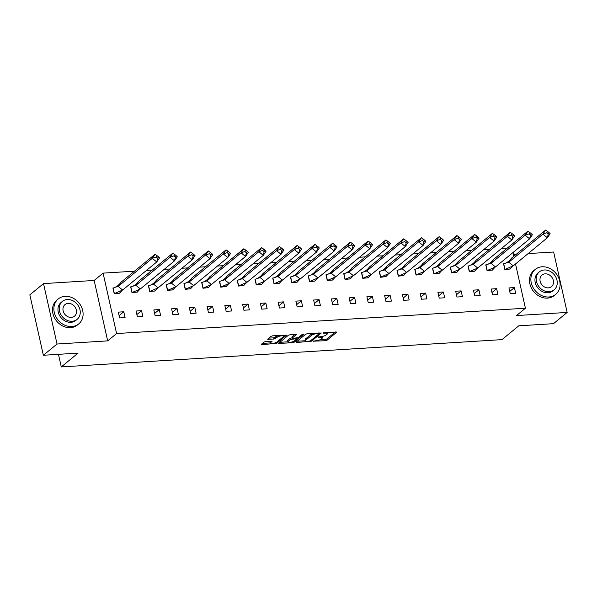 <?xml version="1.0" encoding="UTF-8"?>
<svg xmlns="http://www.w3.org/2000/svg" width="597" height="597" viewBox="0 0 597 597"><rect width="100%" height="100%" fill="white"/><g stroke="black" fill="none" stroke-linecap="round" stroke-linejoin="round"><path stroke-width="0.9" d="M313.164 341.193L325.44 340.715L327.096 340.2L336.88 332.044L324.305 332.619L323.067 333.119L325.089 333.141A4.06 1.149 167.4 0 1 327.335 333.671A4.06 1.149 167.4 0 1 326.947 334.335L326.141 334.992A4.06 1.149 167.4 0 1 320.85 336.626L318.156 337.081L320.096 337.245A4.06 1.149 167.4 0 1 322.343 337.775A4.06 1.149 167.4 0 1 321.955 338.439L321.149 339.103A4.06 1.149 167.4 0 1 315.858 340.738L313.164 341.193M43.521 283.605L57.028 344.021L107.676 340.88L94.169 280.463L43.521 283.605L29.85 294.851L43.357 355.267L78.065 353.118L61.275 366.931L501.973 339.633L518.763 325.82L553.479 323.671L567.15 312.425L553.643 252.009L528.136 253.583M43.357 355.267L57.028 344.021M265.717 341.536L264.061 342.044L261.352 344.275L261.926 344.648L276.762 343.32L286.553 335.163L272.665 335.812L271.016 336.327L267.62 339.23L273.956 339.044L277.239 337.193A3.388 0.963 167.4 0 1 280.859 335.917A3.388 0.963 167.4 0 1 283.538 336.268A3.388 0.963 167.4 0 1 283.217 336.827L276.851 342.059A3.388 0.963 167.4 0 1 273.232 343.342A3.388 0.963 167.4 0 1 270.553 342.984A3.388 0.963 167.4 0 1 270.874 342.432L272.053 341.35L271.359 341.185L265.717 341.536M515.524 263.964L525.42 308.224L516.502 315.559L567.15 312.425M525.42 308.224L116.594 333.544L103.087 273.127L134.474 271.187M107.676 340.88L116.594 333.544M296.09 342.126L296.672 342.499L311.507 341.171L321.29 333.014L307.41 333.663L305.754 334.171L296.09 342.126M292.485 342.753L278.598 343.409L288.381 335.253L290.038 334.738L296.381 334.551L292.343 337.984L292.918 338.357L298.321 337.618L302.395 334.26L304.045 334.014L294.134 342.245L292.485 342.753L292.284 341.872M58.461 354.334L61.275 366.931M512.972 252.553L513.808 256.27M146.437 270.441L152.228 270.083M164.197 269.344L169.981 268.986M181.951 268.247L187.734 267.889M199.704 267.143L205.495 266.784M217.457 266.046L223.248 265.687M235.218 264.949L241.001 264.59M252.971 263.844L258.762 263.486M270.725 262.747L276.515 262.389M288.478 261.65L294.269 261.285M306.239 260.546L312.022 260.188M323.992 259.449L329.783 259.091M341.745 258.344L347.536 257.986M359.498 257.247L365.289 256.889M377.259 256.15L383.043 255.792M395.013 255.046L400.803 254.688M412.766 253.949L418.557 253.591M430.519 252.852L436.31 252.494M448.28 251.747L454.063 251.389M466.033 250.65L471.824 250.292M483.786 249.546L489.577 249.188M501.54 248.449L507.331 248.091M514.398 287.59L508.935 287.926L510.234 293.731L515.696 293.388L514.398 287.59L509.726 291.44M504.144 263.725L503.54 263.762L504.831 269.56L510.226 268.911M496.644 288.687L491.182 289.03L492.48 294.828L497.943 294.493L496.644 288.687L491.965 292.537M486.391 264.822L485.779 264.859L487.077 270.665L492.473 270.016M478.891 289.791L473.428 290.127L474.727 295.925L480.189 295.59L478.891 289.791L474.212 293.642M468.638 265.926L468.026 265.963L469.324 271.762L474.719 271.113M461.138 290.888L455.675 291.232L456.966 297.03L462.429 296.687L461.138 290.888L456.459 294.739M450.877 267.023L450.272 267.06L451.563 272.859L456.959 272.21M443.377 291.993L437.914 292.329L439.213 298.127L444.675 297.791L443.377 291.993L438.705 295.836M433.123 268.12L432.512 268.157L433.81 273.963L439.205 273.314M425.624 293.09L420.161 293.425L421.46 299.224L426.922 298.888L425.624 293.09L420.945 296.94M415.37 269.225L414.758 269.262L416.057 275.06L421.452 274.411M407.87 294.187L402.408 294.53L403.706 300.328L409.169 299.985L407.87 294.187L403.191 298.037M397.617 270.322L397.005 270.359L398.303 276.157L403.691 275.515M390.117 295.291L384.655 295.627L385.946 301.425L391.408 301.089L390.117 295.291L385.438 299.134M379.856 271.426L379.252 271.463L380.543 277.262L385.938 276.612M372.356 296.388L366.894 296.724L368.192 302.53L373.655 302.186L372.356 296.388L367.677 300.239M362.103 272.523L361.491 272.56L362.789 278.359L368.185 277.709M354.603 297.485L349.141 297.828L350.439 303.627L355.902 303.291L354.603 297.485L349.924 301.336M344.35 273.62L343.738 273.657L345.036 279.463L350.432 278.814M336.85 298.59L331.387 298.925L332.686 304.724L338.148 304.388L336.85 298.59L332.171 302.44M326.596 274.724L325.984 274.762L327.283 280.56L332.671 279.911M319.096 299.687L313.634 300.022L314.925 305.828L320.388 305.485L319.096 299.687L314.418 303.537M308.836 275.821L308.231 275.859L309.522 281.657L314.917 281.008M301.336 300.784L295.873 301.127L297.172 306.925L302.634 306.589L301.336 300.784L296.657 304.634M291.082 276.918L290.47 276.956L291.769 282.762L297.164 282.112M283.582 301.888L278.12 302.224L279.418 308.022L284.881 307.686L283.582 301.888L278.903 305.739M273.329 278.023L272.717 278.06L274.016 283.859L279.411 283.209M265.829 302.985L260.367 303.328L261.658 309.127L267.128 308.783L265.829 302.985L261.15 306.836M255.568 279.12L254.964 279.157L256.262 284.956L261.65 284.306M248.076 304.089L242.613 304.425L243.904 310.224L249.367 309.888L248.076 304.089L243.397 307.933M237.815 280.217L237.21 280.262L238.501 286.06L243.897 285.411M230.315 305.186L224.853 305.522L226.151 311.321L231.614 310.985L230.315 305.186L225.636 309.037M220.062 281.321L219.45 281.359L220.748 287.157L226.144 286.508M212.562 306.283L207.099 306.627L208.398 312.425L213.86 312.089L212.562 306.283L207.883 310.134M202.308 282.418L201.696 282.456L202.995 288.254L208.39 287.612M194.809 307.388L189.346 307.724L190.637 313.522L196.107 313.186L194.809 307.388L190.13 311.231M184.548 283.523L183.943 283.56L185.242 289.358L190.63 288.709M177.055 308.485L171.585 308.821L172.884 314.626L178.346 314.283L177.055 308.485L172.376 312.335M166.794 284.62L166.19 284.657L167.481 290.455L172.876 289.806M159.295 309.582L153.832 309.925L155.13 315.723L160.593 315.388L159.295 309.582L154.616 313.432M149.041 285.717L148.429 285.754L149.728 291.56L155.123 290.911M141.541 310.686L136.079 311.022L137.377 316.82L142.84 316.485L141.541 310.686L136.862 314.537M131.288 286.821L130.676 286.858L131.974 292.657L137.37 292.008M123.788 311.783L118.325 312.119L119.616 317.925L125.079 317.582L123.788 311.783L119.109 315.634M113.527 287.918L112.923 287.955L114.221 293.754L119.609 293.105M516.174 254.329L513.405 254.501M94.169 280.463L103.087 273.127M322.343 337.775L322.067 336.566A4.06 1.149 167.4 0 0 322.044 336.492M327.059 332.462A4.06 1.149 167.4 0 0 327.059 332.447L327.335 333.671M319.813 339.835L326.828 338.999L335.417 331.932M319.074 333.514L319.828 332.895M297.164 341.238L305.522 340.723M309.38 341.141L310.537 340.783L319.022 333.805L316.992 333.641A4.06 1.149 167.4 0 0 311.701 335.275L305.903 340.044A4.06 1.149 167.4 0 0 305.515 340.708A4.06 1.149 167.4 0 0 307.761 341.238L309.38 341.141M312.768 333.327A4.06 1.149 167.4 0 0 311.433 334.066L311.701 335.275M305.515 340.708L305.246 339.499A4.06 1.149 167.4 0 1 305.634 338.835L311.433 334.066M287.941 341.812L279.792 342.32M294.918 334.439L292.067 336.775L292.224 338.193M297.627 337.947L296.59 338.798M288.276 341.335A3.388 0.963 167.4 0 0 287.955 341.887A3.388 0.963 167.4 0 0 290.627 342.245A3.388 0.963 167.4 0 0 294.254 340.962L296.493 339.118L295.911 338.745L290.515 339.492L288.276 341.335L288.008 340.126A3.388 0.963 167.4 0 0 287.687 340.678L287.955 341.887M288.008 340.126L290.246 338.283L292.12 337.753M270.874 342.432L270.605 341.23A3.388 0.963 167.4 0 0 270.284 341.775L270.553 342.984M277.799 335.499A3.388 0.963 167.4 0 0 276.971 335.984L277.239 337.193M268.814 338.133L273.687 337.835L276.971 335.984M283.538 336.32L285.082 335.044M262.419 343.394L270.531 342.887M546.733 232.815L542.897 234.136L545.658 230.069L547.65 231.464L546.733 232.815L548.225 234.024L549.143 232.666L550.135 233.688L547.374 237.755L542.897 234.136L508.763 262.217L511.368 258.382C508.174 262.561 505.196 263.24 505.263 263.24L508.763 262.217L513.248 265.837L504.816 269.493M512.875 266.046L510.084 269.053L504.965 269.374L503.749 263.934L505.263 263.24M545.658 230.069L511.525 258.15M548.225 234.024L547.374 237.755L513.248 265.837M549.143 232.666L547.65 231.464M548.852 296.993A16.141 13.5 50.6 0 0 555.732 294.351A16.141 13.5 50.6 0 0 558.277 276.978A16.141 13.5 50.6 0 0 542.106 266.784A16.141 13.5 50.6 0 0 535.225 269.426A16.141 13.5 50.6 0 0 532.681 286.799A16.141 13.5 50.6 0 0 548.852 296.993M535.225 269.426L533.852 270.545A16.141 13.5 50.6 0 0 531.315 287.926A16.141 13.5 50.6 0 0 547.486 298.119A16.141 13.5 50.6 0 0 554.367 295.478L555.732 294.351M554.12 289.829L552.859 290.866A11.619 9.716 -129.4 0 1 547.912 292.761A11.619 9.716 -129.4 0 1 536.263 285.426A11.619 9.716 -129.4 0 1 538.091 272.911L539.352 271.881A11.619 9.716 50.6 0 0 537.524 284.388A11.619 9.716 50.6 0 0 549.165 291.732A11.619 9.716 50.6 0 0 554.12 289.829A11.619 9.716 50.6 0 0 555.949 277.321A11.619 9.716 50.6 0 0 544.307 269.978A11.619 9.716 50.6 0 0 539.352 271.881M545.173 273.844A7.492 6.261 50.6 0 0 541.979 275.068A7.492 6.261 50.6 0 0 540.8 283.135A7.492 6.261 50.6 0 0 548.3 287.866A7.492 6.261 50.6 0 0 551.494 286.635A7.492 6.261 50.6 0 0 552.673 278.575A7.492 6.261 50.6 0 0 545.173 273.844M71.856 326.537A16.141 13.5 50.6 0 0 78.729 323.902A16.141 13.5 50.6 0 0 81.274 306.522A16.141 13.5 50.6 0 0 65.103 296.328A16.141 13.5 50.6 0 0 58.222 298.97A16.141 13.5 50.6 0 0 55.685 316.343A16.141 13.5 50.6 0 0 71.856 326.537M58.222 298.97L56.857 300.097A16.141 13.5 50.6 0 0 54.312 317.47A16.141 13.5 50.6 0 0 70.483 327.663A16.141 13.5 50.6 0 0 77.364 325.022L78.729 323.902M77.117 319.373L75.864 320.41A11.619 9.716 -129.4 0 1 70.909 322.305A11.619 9.716 -129.4 0 1 59.267 314.97A11.619 9.716 -129.4 0 1 61.095 302.463L62.349 301.425A11.619 9.716 50.6 0 0 60.521 313.932A11.619 9.716 50.6 0 0 72.17 321.276A11.619 9.716 50.6 0 0 77.117 319.373A11.619 9.716 50.6 0 0 78.946 306.865A11.619 9.716 50.6 0 0 67.304 299.522A11.619 9.716 50.6 0 0 62.349 301.425M68.17 303.388A7.492 6.261 50.6 0 0 64.976 304.612A7.492 6.261 50.6 0 0 63.797 312.679A7.492 6.261 50.6 0 0 71.304 317.41A7.492 6.261 50.6 0 0 74.491 316.186A7.492 6.261 50.6 0 0 75.67 308.119A7.492 6.261 50.6 0 0 68.17 303.388M528.979 233.92L525.144 235.24L527.905 231.166L529.897 232.561L528.979 233.92L530.472 235.128L531.39 233.77L532.382 234.785L529.621 238.86L525.144 235.24L491.01 263.314L493.615 259.479C490.413 263.658 487.443 264.337 487.51 264.337L491.01 263.314L495.488 266.941L487.062 270.59M495.122 267.143L492.331 270.15L487.204 270.471L485.995 265.031L487.51 264.337M527.905 231.166L493.771 259.247M530.472 235.128L529.621 238.86L495.488 266.941M531.39 233.77L529.897 232.561M511.219 235.017L507.383 236.337L510.144 232.27L512.144 233.658L511.219 235.017L512.711 236.225L513.636 234.867L514.629 235.89L511.868 239.957L507.383 236.337L473.257 264.419L475.861 260.583C472.66 264.762 469.69 265.434 469.749 265.441L473.257 264.419L477.734 268.038L469.309 271.687M477.369 268.247L474.578 271.254L469.451 271.568L468.235 266.135L469.749 265.441M510.144 232.27L476.018 260.344M512.711 236.225L511.868 239.957L477.734 268.038M513.636 234.867L512.144 233.658M493.465 236.121L489.63 237.434L492.391 233.367L494.383 234.763L493.465 236.121L494.958 237.322L495.883 235.972L496.876 236.987L494.107 241.054L489.63 237.434L455.496 265.516L458.1 261.68C454.907 265.859 451.936 266.538 451.996 266.538L455.496 265.516L459.981 269.135L451.548 272.792M459.608 269.344L456.817 272.351L451.698 272.672L450.481 267.232L451.996 266.538M492.391 233.367L458.257 261.449M494.958 237.322L494.107 241.054L459.981 269.135M495.883 235.972L494.383 234.763M475.712 237.218L471.876 238.539L474.637 234.464L476.63 235.86L475.712 237.218L477.204 238.427L478.122 237.069L479.115 238.091L476.354 242.158L471.876 238.539L437.743 266.613L440.347 262.777C437.153 266.956 434.176 267.635 434.243 267.635L437.743 266.613L442.228 270.24L433.795 273.889M441.855 270.441L439.064 273.448L433.944 273.769L432.728 268.329L434.243 267.635M474.637 234.464L440.504 262.546M477.204 238.427L476.354 242.158L442.228 270.24M478.122 237.069L476.63 235.86M457.951 238.315L454.123 239.636L456.884 235.569L458.877 236.964L457.951 238.315L459.451 239.524L460.369 238.166L461.362 239.188L458.6 243.255L454.123 239.636L419.989 267.717L422.594 263.881C419.392 268.06 416.422 268.732 416.49 268.74L419.989 267.717L424.467 271.337L416.042 274.986M424.101 271.545L421.31 274.553L416.184 274.866L414.975 269.434L416.49 268.74M456.884 235.569L422.751 263.65M459.451 239.524L458.6 243.255L424.467 271.337M460.369 238.166L458.877 236.964M440.198 239.419L436.362 240.733L439.123 236.666L441.123 238.061L440.198 239.419L441.69 240.621L442.616 239.27L443.608 240.285L440.847 244.36L436.362 240.733L402.236 268.814L404.841 264.978C401.639 269.157 398.669 269.837 398.729 269.837L402.236 268.814L406.714 272.433L398.289 276.09M406.341 272.642L403.55 275.65L398.43 275.971L397.214 270.531L398.729 269.837M439.123 236.666L404.997 264.747M441.69 240.621L440.847 244.36L406.714 272.433M442.616 239.27L441.123 238.061M422.445 240.516L418.609 241.837L421.37 237.763L423.363 239.158L422.445 240.516L423.937 241.725L424.855 240.367L425.855 241.389L423.086 245.457L418.609 241.837L384.475 269.919L387.08 266.075C383.886 270.262 380.916 270.934 380.976 270.934L384.475 269.919L388.96 273.538L380.528 277.187M388.587 273.739L385.796 276.754L380.677 277.068L379.461 271.628L380.976 270.934M421.37 237.763L387.237 265.844M423.937 241.725L423.086 245.457L388.96 273.538M424.855 240.367L423.363 239.158M404.691 241.613L400.856 242.934L403.617 238.867L405.609 240.263L404.691 241.613L406.184 242.822L407.102 241.464L408.094 242.486L405.333 246.554L400.856 242.934L366.722 271.016L369.327 267.18C366.133 271.359 363.155 272.038 363.222 272.038L366.722 271.016L371.2 274.635L362.775 278.292M370.834 274.844L368.043 277.851L362.924 278.165L361.707 272.732L363.222 272.038M403.617 238.867L369.483 266.949M406.184 242.822L405.333 246.554L371.2 274.635M407.102 241.464L405.609 240.263M386.931 242.718L383.095 244.031L385.863 239.964L387.856 241.36L386.931 242.718L388.431 243.919L389.348 242.569L390.341 243.583L387.58 247.658L383.095 244.031L348.969 272.113L351.573 268.277C348.372 272.456 345.402 273.135 345.462 273.135L348.969 272.113L353.446 275.732L345.021 279.389M353.081 275.941L350.29 278.948L345.163 279.269L343.947 273.829L345.462 273.135M385.863 239.964L351.73 268.046M388.431 243.919L387.58 247.658L353.446 275.732M389.348 242.569L387.856 241.36M369.177 243.815L365.342 245.136L368.103 241.069L370.103 242.457L369.177 243.815L370.67 245.024L371.595 243.666L372.588 244.688L369.827 248.755L365.342 245.136L331.208 273.217L333.82 269.374C330.619 273.56 327.649 274.232 327.708 274.232L331.208 273.217L335.693 276.836L327.268 280.486M335.32 277.038L332.529 280.053L327.41 280.366L326.193 274.933L327.708 274.232M368.103 241.069L333.977 269.143M370.67 245.024L369.827 248.755L335.693 276.836M371.595 243.666L370.103 242.457M351.424 244.912L347.588 246.233L350.349 242.166L352.342 243.561L351.424 244.912L352.917 246.121L353.834 244.763L354.834 245.785L352.066 249.852L347.588 246.233L313.455 274.314L316.059 270.478C312.865 274.657 309.895 275.336 309.955 275.336L313.455 274.314L317.94 277.933L309.507 281.59M317.567 278.142L314.776 281.15L309.656 281.471L308.44 276.03L309.955 275.336M350.349 242.166L316.216 270.247M352.917 246.121L352.066 249.852L317.94 277.933M353.834 244.763L352.342 243.561M333.671 246.016L329.835 247.337L332.596 243.263L334.589 244.658L333.671 246.016L335.163 247.225L336.081 245.867L337.074 246.882L334.313 250.956L329.835 247.337L295.702 275.411L298.306 271.575C295.112 275.754 292.134 276.433 292.202 276.433L295.702 275.411L300.179 279.038L291.754 282.687M299.813 279.239L297.022 282.247L291.903 282.568L290.687 277.127L292.202 276.433M332.596 243.263L298.463 271.344M335.163 247.225L334.313 250.956L300.179 279.038M336.081 245.867L334.589 244.658M315.91 247.113L312.074 248.434L314.843 244.367L316.835 245.755L315.91 247.113L317.41 248.322L318.328 246.964L319.32 247.986L316.559 252.053L312.074 248.434L277.948 276.515L280.553 272.68C277.351 276.859 274.381 277.53 274.441 277.538L277.948 276.515L282.426 280.135L274.001 283.784M282.06 280.344L279.269 283.351L274.142 283.665L272.926 278.232L274.441 277.538M314.843 244.367L280.709 272.441M317.41 248.322L316.559 252.053L282.426 280.135M318.328 246.964L316.835 245.755M298.157 248.218L294.321 249.531L297.082 245.464L299.082 246.859L298.157 248.218L299.649 249.419L300.575 248.068L301.567 249.083L298.806 253.15L294.321 249.531L260.188 277.612L262.799 273.777C259.598 277.956 256.628 278.635 256.688 278.635L260.188 277.612L264.672 281.232L256.24 284.888M264.299 281.441L261.508 284.448L256.389 284.769L255.173 279.329L256.688 278.635M297.082 245.464L262.956 273.545M299.649 249.419L298.806 253.15L264.672 281.232M300.575 248.068L299.082 246.859M280.403 249.315L276.568 250.636L279.329 246.561L281.321 247.956L280.403 249.315L281.896 250.524L282.814 249.165L283.814 250.188L281.045 254.255L276.568 250.636L242.434 278.717L245.039 274.874C241.845 279.053 238.875 279.732 238.934 279.732L242.434 278.717L246.919 282.336L238.487 285.985M246.546 282.538L243.755 285.553L238.636 285.866L237.419 280.426L238.934 279.732M279.329 246.561L245.195 274.642M281.896 250.524L281.045 254.255L246.919 282.336M282.814 249.165L281.321 247.956M262.65 250.412L258.814 251.733L261.576 247.665L263.568 249.061L262.65 250.412L264.143 251.621L265.061 250.262L266.053 251.285L263.292 255.352L258.814 251.733L224.681 279.814L227.285 275.978C224.091 280.157 221.114 280.829 221.181 280.836L224.681 279.814L229.158 283.433L220.733 287.09M228.793 283.642L226.002 286.65L220.883 286.963L219.666 281.53L221.181 280.836M261.576 247.665L227.442 275.747M264.143 251.621L263.292 255.352L229.158 283.433M265.061 250.262L263.568 249.061M244.889 251.516L241.054 252.829L243.822 248.762L245.815 250.158L244.889 251.516L246.389 252.718L247.307 251.367L248.3 252.382L245.539 256.456L241.054 252.829L206.928 280.911L209.532 277.075C206.331 281.254 203.361 281.933 203.42 281.933L206.928 280.911L211.405 284.53L202.98 288.187M211.04 284.739L208.249 287.747L203.122 288.067L201.905 282.627L203.42 281.933M243.822 248.762L209.689 276.844M246.389 252.718L245.539 256.456L211.405 284.53M247.307 251.367L245.815 250.158M227.136 252.613L223.3 253.934L226.062 249.859L228.054 251.255L227.136 252.613L228.629 253.822L229.554 252.464L230.546 253.486L227.785 257.553L223.3 253.934L189.167 282.015L191.771 278.172C188.577 282.359 185.607 283.03 185.667 283.03L189.167 282.015L193.652 285.635L185.219 289.284M193.279 285.836L190.488 288.851L185.368 289.164L184.152 283.724L185.667 283.03M226.062 249.859L191.935 277.941M228.629 253.822L227.785 257.553L193.652 285.635M229.554 252.464L228.054 251.255M209.383 253.71L205.547 255.031L208.308 250.964L210.301 252.359L209.383 253.71L210.875 254.919L211.793 253.561L212.786 254.583L210.025 258.65L205.547 255.031L171.414 283.112L174.018 279.277C170.824 283.456 167.847 284.135 167.914 284.135L171.414 283.112L175.899 286.732L167.466 290.388M175.525 286.941L172.734 289.948L167.615 290.261L166.399 284.829L167.914 284.135M208.308 250.964L174.175 279.045M210.875 254.919L210.025 258.65L175.899 286.732M211.793 253.561L210.301 252.359M191.63 254.815L187.794 256.128L190.555 252.061L192.547 253.456L191.63 254.815L193.122 256.023L194.04 254.665L195.032 255.68L192.271 259.755L187.794 256.128L153.66 284.209L156.265 280.374C153.071 284.553 150.093 285.232 150.16 285.232L153.66 284.209L158.138 287.836L149.713 291.485M157.772 288.038L154.981 291.045L149.862 291.366L148.646 285.926L150.16 285.232M190.555 252.061L156.421 280.142M193.122 256.023L192.271 259.755L158.138 287.836M194.04 254.665L192.547 253.456M173.869 255.912L170.033 257.232L172.794 253.165L174.794 254.553L173.869 255.912L175.361 257.12L176.287 255.762L177.279 256.785L174.518 260.852L170.033 257.232L135.907 285.314L138.511 281.471C135.31 285.657 132.34 286.329 132.4 286.329L135.907 285.314L140.385 288.933L131.959 292.582M140.019 289.142L137.228 292.149L132.101 292.463L130.885 287.03L132.4 286.329M172.794 253.165L138.668 281.239M175.361 257.12L174.518 260.852L140.385 288.933M176.287 255.762L174.794 254.553M156.115 257.016L152.28 258.329L155.041 254.262L157.033 255.658L156.115 257.016L157.608 258.217L158.533 256.859L159.526 257.882L156.765 261.949L152.28 258.329L118.146 286.411L120.751 282.575C117.557 286.754 114.587 287.433 114.646 287.433L118.146 286.411L122.631 290.03L114.199 293.687M122.258 290.239L119.467 293.246L114.348 293.567L113.131 288.127L114.646 287.433M155.041 254.262L120.907 282.344M157.608 258.217L156.765 261.949L122.631 290.03M158.533 256.859L157.033 255.658M313.477 341.021L313.567 341.447M323.462 332.805L323.559 333.238M318.47 336.917L318.567 337.342M319.97 336.686L320.096 337.245M324.969 332.574L325.089 333.141M326.828 338.999L327.096 340.2M325.171 339.506L325.44 340.715M311.283 340.163L311.507 341.171M309.724 341.096L309.858 341.678M296.515 341.782L296.672 342.499M318.485 332.977L318.611 333.544M316.865 333.074L316.992 333.641M305.634 338.835L305.903 340.044M279.142 342.857L279.299 343.573M292.067 336.775L292.343 337.984M293.903 341.2L294.134 342.245M295.784 338.178L295.911 338.745M291.903 337.768L292.172 338.977M290.246 338.283L290.515 339.492M275.344 337.327L275.613 338.529M273.687 337.835L273.956 339.044M268.157 338.678L268.314 339.394M276.53 342.282L276.762 343.32M274.918 342.962L275.113 343.835M261.77 343.932L261.926 344.648M318.947 332.947L319.104 333.656M296.44 338.141L296.612 338.909M283.284 335.156L283.538 336.268"/></g></svg>
